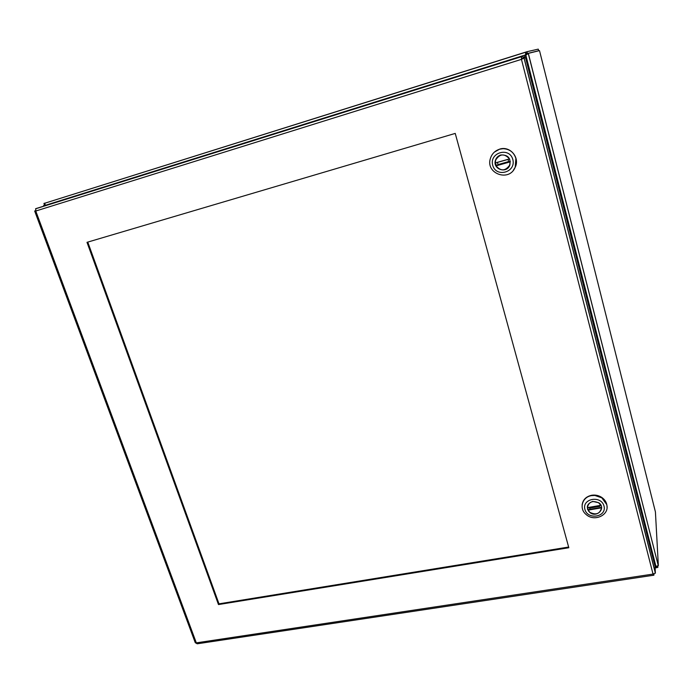 <?xml version="1.0" encoding="UTF-8"?>
<svg xmlns="http://www.w3.org/2000/svg" width="693" height="693" viewBox="0 0 693 693"><rect width="100%" height="100%" fill="white"/><g stroke="black" fill="none" stroke-linecap="round" stroke-linejoin="round"><path stroke-width="1.04" d="M657.657 566.216L657.926 567.281L656.851 567.662L655.128 566.701M44.898 205.83L43.659 205.431L44.681 204.955M523.709 58.134L525.502 54.903L525.831 52.07L526.966 51.715L527.416 53.5L538.652 50.728L538.253 49.134L526.966 51.715M44.482 204.885L43.936 203.413L44.742 203.153L45.391 205.674M654.928 565.774L655.924 566.363L658.315 565.635M528.335 53.37L539.466 50.615L539.682 51.325L655.422 511.936L658.35 565.627M537.344 51.135L538.652 50.728M658.246 565.549L528.361 53.491L525.831 55.085L524.229 57.978M527.416 53.5L526.282 53.855L525.831 52.07L44.794 203.231M655.717 566.242L655.032 566.19M656.652 567.48L656.609 566.389M44.733 205.05L43.919 205.31M44.958 205.423L525.666 54.86L526.282 53.855M523.882 58.082L525.666 54.86M455.232 133.411L86.997 242.325L218.477 604.565L568.823 547.73L455.232 133.411M87.768 242.1L218.997 603.837L218.477 604.565M218.997 603.837L568.632 547.046M653.343 574.073L653.871 575.199L653.031 574.09L655.422 573.024L524.107 58.013L521.457 59.364L521.534 56.566L35.776 208.654L35.767 211.027L34.676 211.027L35.594 210.629M34.711 211.122L195.261 642.68L197.219 643.797L653.664 575.225M653.958 574.965L653.915 573.977M655.344 573.042L655.119 566.545L525.528 57.614L522.635 58.472M521.76 57.45L521.656 59.182L521.534 56.566L522.981 56.185L523.44 57.978L521.881 58.463M521.994 58.377L523.44 57.978M500.77 154.989C507.943 154.643 510.958 158.039 509.814 165.194C506.574 174.229 492.177 169.049 495.521 160.066C496.439 157.502 498.189 155.812 500.77 154.989M512.837 159.546C516.285 172.392 495.997 178.032 492.706 165.237C489.137 152.477 509.52 146.613 512.837 159.546M503.101 148.683L499.644 149.194C495.045 150.676 491.978 153.716 490.445 158.307C485.143 173.622 509.355 182.38 515.211 167.195L515.887 158.437C513.842 152.261 509.58 149.004 503.101 148.683M513.279 170.383L515.306 167.082C520.01 157.389 509.909 145.686 499.748 149.09L494.352 152.131M510.325 161.339L496.067 165.861C500.822 171.396 505.362 171.154 509.684 165.133L510.23 161.452M510.23 161.434L495.945 165.488M495.764 162.872L495.287 162.933L495.651 160.1C499.809 153.655 504.409 153.257 509.45 158.922L509.719 159.156M508.142 159.364L497.383 162.413M497.92 164.622L508.731 161.564M505.63 162.734L504.876 163.375M503.88 163.661L502.919 163.505M588.868 511.373L588.418 510.992M587.543 509.294L589.812 512.3C596.058 515.358 599.956 513.868 601.498 507.822L601.481 507.354L587.915 509.693M592.74 501.403L598.787 502.771C606.6 508.056 596.682 518.477 589.717 512.378C585.767 507.449 586.78 503.785 592.74 501.403M604.01 506.072C606.964 517.056 587.69 520.304 584.883 509.381C581.825 498.458 601.186 495.036 604.01 506.072M594.863 495.452L591.588 495.625C582.12 496.95 578.794 508.705 586.131 514.501C594.421 522.297 609.953 514.864 606.696 504.521L601.836 497.843L594.863 495.452M607.025 507.406C607.155 503.395 605.431 500.086 601.862 497.479C598.735 495.426 595.322 494.689 591.614 495.27C586.035 496.569 582.865 499.774 582.12 504.902M598.717 502.728L598.709 502.867C592.498 500.19 588.721 501.775 587.378 507.64L600.935 505.474M598.709 502.867L600.987 505.466M589.474 508.125L599.852 506.323M525.71 54.782L526.238 54.617M525.831 55.085L655.924 566.363M653.031 574.09L196.318 642.861L35.767 211.027L521.457 59.364L653.031 574.09M510.221 161.867L496.067 165.861M495.287 162.933L509.45 158.922M601.498 507.822L588.045 510.143M587.378 507.64L600.831 505.31M656.643 567.688L655.188 567.913M43.919 206.133L43.702 205.552M44.499 203.318L525.762 52.2M528.283 53.526L658.298 565.722M656.566 566.389L656.609 567.671M655.821 566.302L656.271 567.359M44.759 205.111L44.335 205.388L45.08 205.492M526.264 53.872L525.649 52.798M525.563 53.725L525.632 54.868M655.379 573.189L524.038 58.099M521.396 56.713L35.542 208.818M496.708 158.03L498.458 156.098M508.108 159.295L508.731 162.292M498.258 165.246L497.383 162.335M509.086 166.58L507.501 168.148M496.188 165.229L495.582 163.054M601.489 508.229L601.611 507.493M590.185 509.303L589.275 507.51M587.985 508.879L587.595 507.804M587.413 506.73L587.404 506.055M587.404 507.839L600.952 505.492"/></g></svg>
